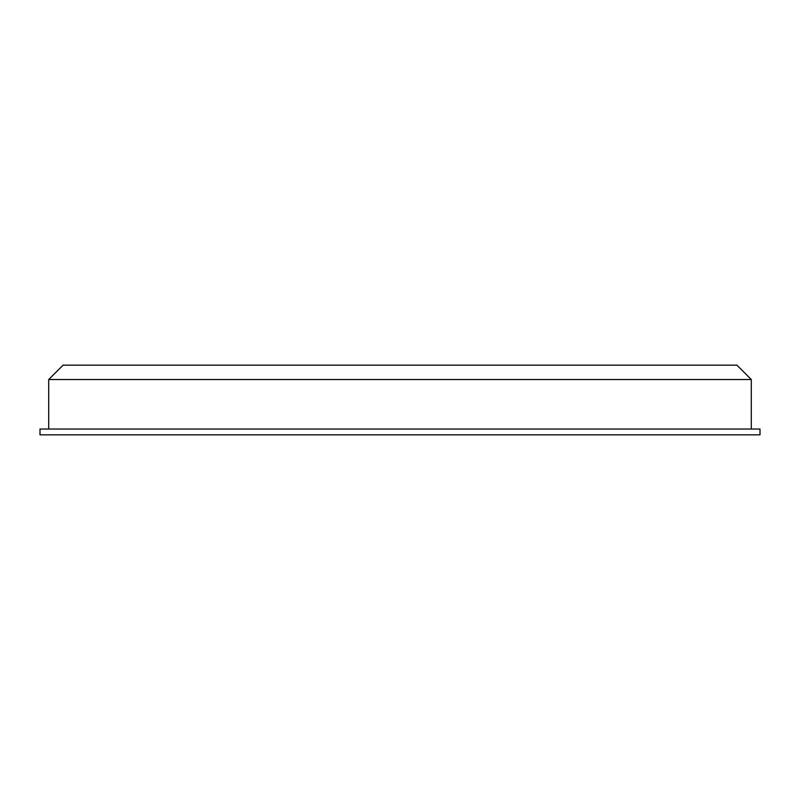 <?xml version="1.0" encoding="UTF-8"?>
<svg xmlns="http://www.w3.org/2000/svg" width="800" height="800" viewBox="0 0 800 800"><rect width="100%" height="100%" fill="white"/><g stroke="black" fill="none" stroke-linecap="round" stroke-linejoin="round"><path stroke-width="1.2" d="M751.29 379.53L736.92 365.16L63.08 365.16L48.71 379.53L751.29 379.53L751.29 429.03M760 434.84L40 434.84L40 429.03L760 429.03L760 434.84M48.71 429.03L48.71 379.53"/></g></svg>

